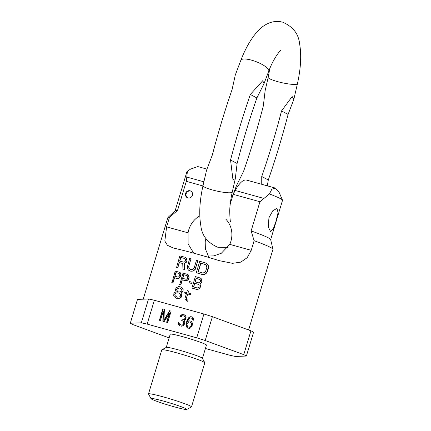 <?xml version="1.0" encoding="UTF-8"?>
<svg xmlns="http://www.w3.org/2000/svg" width="431" height="431" viewBox="0 0 431 431"><rect width="100%" height="100%" fill="white"/><g stroke="black" fill="none" stroke-linecap="round" stroke-linejoin="round"><path stroke-width="0.65" d="M205.409 348.49L229.534 355.171A62.371 4.181 16.8 0 0 235.358 356.453L246.387 356.044A62.371 4.181 -163.2 0 0 243.747 354.648L205.194 340.506A62.371 4.181 16.8 0 0 196.73 337.834L147.154 324.096A62.371 4.181 16.8 0 0 141.33 322.819L130.302 323.223A62.371 4.181 -163.2 0 0 132.942 324.618L169.13 337.893M202.435 358.339L206.438 345.096A18.899 1.266 -163.2 0 0 205.576 344.407A18.899 1.266 -163.2 0 0 185.729 337.543A18.899 1.266 -163.2 0 0 170.25 334.17L166.253 347.418M141.33 322.819L148.528 298.99A62.371 4.181 16.8 0 1 154.346 300.267L147.154 324.096M196.73 337.834L203.928 314.005A62.371 4.181 16.8 0 1 212.391 316.677L205.194 340.506M130.302 323.223L137.494 299.394L148.528 298.99M246.387 356.044L253.579 332.215A62.371 4.181 16.8 0 0 250.939 330.819L212.391 316.677M243.747 354.648L250.939 330.819M203.928 314.005L154.346 300.267M169.361 313.262L166.646 322.269L167.681 322.555L171.134 311.117L169.582 310.686L163.904 320.19L164.405 309.253L162.853 308.822L159.4 320.26L160.434 320.545L163.15 311.543L162.848 321.214L164.227 321.596L169.361 313.262L169.658 313.418L166.959 322.356M183.407 325.594L184.366 324.274L184.78 322.28L184.657 321.456L183.94 320.729L185.416 319.554L186.149 317.124L185.211 315.282L182.448 314.517L180.627 315.594L180.163 316.516L181.025 316.758L182.254 315.778L183.191 315.772L184.673 316.451L185.039 317.076L185.168 317.906L184.382 319.269L182.706 319.861L182.017 319.667L181.72 320.642L183.374 321.364L183.746 321.995L183.504 324.037L182.69 324.866L181.338 325.017L179.511 324.247L179.016 322.792L178.154 322.555L178.105 323.331L178.601 324.785L179.759 325.901L181.904 326.229L183.407 325.594M192.495 323.363L191.553 321.521L190.766 321.036L188.967 320.804L187.636 321.488L188.789 318.908L190.023 317.933L191.644 318.116L192.587 319.958L193.449 320.201L193.271 318.304L192.63 317.335L190.216 316.666L188.32 317.986L186.919 320.761L186.063 324.22L186.267 326.65L187.7 328.099L189.495 328.336L190.583 327.846L192.102 325.89L192.495 323.363M191.585 323.902L191.316 325.41L190.357 326.725L189.101 327.167L187.894 326.833L186.952 324.99L187.221 323.482L188.105 322.41L189.36 321.968L190.572 322.302L191.876 324.053L191.606 325.561L190.647 326.881L189.392 327.323L187.894 326.833M163.15 311.543L163.441 311.694L163.144 321.3M162.853 308.822L163.144 308.973L159.707 320.346M164.4 309.323L163.144 308.973M163.904 320.19L164.2 320.346L169.873 310.843L169.582 310.686M171.112 311.182L169.873 310.843M179.021 322.867L178.445 322.706L178.52 324.311L179.878 325.933M182.41 320.831L184.037 322.146L183.795 324.193L182.561 325.168L180.298 324.732M183.881 315.966L185.335 317.232L185.308 318.547L184.177 319.813L182.308 319.824L182.033 320.729M185.217 315.287L182.739 314.668L180.918 315.745L180.487 316.607M192.059 316.984L190.507 316.817L189.424 317.313L187.9 319.263L187.21 320.917L186.332 325.685L186.558 326.8L187.771 328.12M191.644 318.116L192.382 318.66L192.867 320.039M190.987 321.17L189.257 320.955L187.636 321.488M190.572 322.302L191.876 324.053M179.145 325.464L179.436 325.62M178.601 324.785L178.892 324.942M178.229 324.155L178.52 324.311M178.105 323.331L178.396 323.487M178.154 322.555L178.445 322.706M181.338 325.017L181.629 325.173M182.27 325.012L182.561 325.168M182.69 324.866L182.981 325.022M183.18 324.473L183.471 324.629M183.504 324.037L183.795 324.193M183.795 323.061L184.085 323.218M183.746 321.995L184.037 322.146M183.374 321.364L183.665 321.515M182.017 319.667L182.308 319.824M182.706 319.861L182.997 320.012M183.886 319.662L184.177 319.813M184.382 319.269L184.673 319.425M185.018 318.39L185.308 318.547M185.168 317.906L185.459 318.056M185.039 317.076L185.335 317.232M184.673 316.451L184.964 316.602M180.627 315.594L180.918 315.745M181.613 314.808L181.904 314.964M182.448 314.517L182.739 314.668M183.73 314.603L184.021 314.759M184.075 314.7L184.366 314.856M186.909 327.619L187.199 327.77M186.267 326.65L186.558 326.8M186.041 325.529L186.332 325.685M186.063 324.22L186.354 324.371M186.407 322.469L186.698 322.62M186.919 320.761L187.21 320.917M187.609 319.107L187.9 319.263M188.32 317.986L188.611 318.143M189.134 317.157L189.424 317.313M190.216 316.666L190.507 316.817M191.154 316.661L191.445 316.817M192.463 319.134L192.754 319.29M192.091 318.504L192.382 318.66M188.967 320.804L189.257 320.955M189.904 320.799L190.195 320.955M191.536 324.678L191.827 324.834M191.386 323.32L191.676 323.471M191.014 322.69L191.305 322.841M189.101 327.167L189.392 327.323M189.694 327.07L189.985 327.226M190.357 326.725L190.647 326.881M190.922 326.089L191.213 326.245M191.316 325.41L191.606 325.561M161.889 349.746A22.455 1.503 -163.2 0 1 180.918 354.034A22.455 1.503 -163.2 0 1 203.782 361.986A22.455 1.503 16.8 0 1 204.784 362.692L202.408 358.29A18.899 1.266 16.8 0 0 201.568 357.692A18.899 1.266 -163.2 0 0 182.324 351.001A18.899 1.266 -163.2 0 0 166.307 347.386L161.889 349.746A22.455 1.503 -163.2 0 0 161.814 349.827L148.501 393.907A22.455 1.503 -163.2 0 0 148.523 394.02L151.022 398.659A18.711 1.255 -163.2 0 0 151.857 399.246A18.711 1.255 16.8 0 0 170.908 405.873A18.711 1.255 16.8 0 0 186.768 409.45L191.418 406.972A22.455 1.503 16.8 0 0 191.493 406.891A22.455 1.503 16.8 0 0 190.47 406.072A22.455 1.503 -163.2 0 0 166.894 397.91A22.455 1.503 -163.2 0 0 148.501 393.907M204.784 362.692A22.455 1.503 16.8 0 1 204.8 362.805L191.493 406.891M151.022 398.659A18.711 1.255 -163.2 0 1 165.736 401.73A18.711 1.255 -163.2 0 1 185.982 408.701A18.711 1.255 16.8 0 1 186.768 409.45M254.128 240.703L251.128 230.924A49.894 3.346 -163.2 0 1 270.646 239.539L272.931 249.226A54.882 3.68 16.8 0 0 270.431 247.372A54.882 3.68 -163.2 0 0 254.128 240.703L251.225 250.319L247.232 257.652L240.821 262.129L232.498 263.336L219.379 260.685A54.882 3.68 16.8 0 0 175.282 248.471L173.257 247.965L167.444 245.32L164.825 241.085L166.603 226.878L169.507 217.262A54.882 3.68 -163.2 0 0 167.923 217.52A54.882 3.68 -163.2 0 0 167.842 217.644L143.227 299.184M182.749 263.513A54.882 3.68 -163.2 0 0 179.355 262.641L177.809 267.753A54.882 3.68 -163.2 0 0 176.57 267.441L179.835 255.901A55.507 3.723 -163.2 0 1 184.872 257.194L185.874 257.716L186.521 258.675L186.876 260.615L186.144 262.258L184.182 263.314L184.452 269.434A55.507 3.723 -163.2 0 0 182.927 269.025L182.749 263.465A55.507 3.723 -163.2 0 0 179.167 262.544L177.62 267.651A55.507 3.723 -163.2 0 0 176.381 267.339M182.927 269.025L183.11 269.122A54.882 3.68 -163.2 0 1 184.635 269.531L184.371 263.411L186.327 262.355L187.059 260.712L186.704 258.772L185.874 257.716M197.856 260.733L195.162 269.526L193.18 271.083L190.89 271.234A54.882 3.68 -163.2 0 0 189.985 270.98L187.991 269.601L187.243 267.29L189.667 258.465A55.507 3.723 -163.2 0 1 191.003 258.832L188.724 266.374L188.88 268.26L190.243 269.423A55.507 3.723 -163.2 0 1 191.148 269.677L192.975 269.397L194.182 267.888L196.461 260.34A55.507 3.723 -163.2 0 1 197.856 260.733L194.979 269.429L192.996 270.986L190.712 271.137A55.507 3.723 -163.2 0 0 189.802 270.883L188.746 270.329M191.003 258.832L188.724 266.374M190.421 269.52L189.064 268.357L188.907 266.471M196.277 272.71L196.466 272.807A54.882 3.68 -163.2 0 1 202.231 274.482L204.666 274.407L205.953 273.728L207.365 271.762L208.469 268.114L208.378 265.701L207.677 264.429L205.495 262.942A55.507 3.723 -163.2 0 0 199.731 261.272L196.277 272.71A55.507 3.723 -163.2 0 1 202.042 274.38L204.477 274.305L205.765 273.631L207.176 271.665L208.394 266.719L207.489 264.327L206.648 263.551M179.312 272.193L180.287 272.758L180.767 273.674L180.95 275.56L179.441 278.054L177.583 278.62A54.882 3.68 -163.2 0 0 174.517 277.833L172.971 282.946A54.882 3.68 -163.2 0 0 171.969 282.693L175.228 271.153A55.507 3.723 -163.2 0 1 179.312 272.193L180.578 273.577L180.81 274.687L180.476 276.438L179.258 277.957L177.4 278.523A55.507 3.723 -163.2 0 0 174.329 277.736L172.783 282.844A55.507 3.723 -163.2 0 0 171.775 282.591M187.313 274.331L188.336 274.924L188.853 275.856L189.08 277.763L188.379 279.417L187.533 280.236L185.583 280.753A54.882 3.68 -163.2 0 0 182.329 279.87L180.788 284.983A54.882 3.68 -163.2 0 0 179.722 284.697L182.986 273.162A55.507 3.723 -163.2 0 1 187.313 274.331L188.158 274.827L188.676 275.759L188.902 277.666L188.202 279.32L187.35 280.139L185.4 280.656A55.507 3.723 -163.2 0 0 182.146 279.773L180.605 284.886A55.507 3.723 -163.2 0 0 179.533 284.6M175.018 297.552L176.22 298.182A54.882 3.68 -163.2 0 1 177.54 298.538L178.725 298.597L180.961 297.627L182.001 295.801L181.914 294.459L180.858 293.118L183.019 291.604L183.159 289.53L181.807 287.585L180.589 286.944A55.507 3.723 -163.2 0 0 179.711 286.707L178.542 286.658L176.371 287.66L175.352 289.492L175.487 290.58L176.274 291.841L174.684 292.471L173.887 293.576L173.731 295.634L174.156 296.533L176.037 298.085A55.507 3.723 -163.2 0 1 177.356 298.441L179.883 298.074L181.596 296.436L181.731 294.362L180.681 293.021L182.092 292.358L183.062 290.774L182.976 289.433L181.623 287.488M192.005 282.24L191.822 283.555A54.882 3.68 -163.2 0 0 189.177 282.806L189.365 281.491A55.507 3.723 -163.2 0 1 192.005 282.24L191.639 283.458A55.507 3.723 -163.2 0 0 188.993 282.709M191.919 288.032L192.102 288.129A54.882 3.68 -163.2 0 1 196.784 289.481L198.869 289.039L200.183 287.569L200.571 285.564L199.936 284.051L200.383 285.467L199.995 287.472L198.68 288.937L197.662 289.433L196.595 289.384A55.507 3.723 -163.2 0 0 191.919 288.032L195.372 276.589A55.507 3.723 -163.2 0 1 200.049 277.947L200.97 278.48L201.546 279.444L201.832 281.389L201.115 283.032L199.747 283.954M199.936 284.051L201.724 282.461L202.037 280.7L201.153 278.582L200.049 277.947M187.943 300.332L187.83 301.398L185.131 299.534L184.964 298.43L186.429 293.559A55.507 3.723 -163.2 0 0 184.592 293.048L184.883 292.073A55.507 3.723 -163.2 0 1 186.725 292.59L187.313 290.639A55.507 3.723 -163.2 0 1 188.476 290.968L187.889 292.913A55.507 3.723 -163.2 0 1 190.47 293.651L190.179 294.626A55.507 3.723 -163.2 0 0 187.593 293.888L186.284 299.066L187.943 300.332L187.647 301.301L186.311 300.66M186.418 293.603A54.882 3.68 -163.2 0 0 184.775 293.145L184.592 293.048M188.476 290.968L188.083 292.972M190.47 293.651L190.362 294.723A54.882 3.68 -163.2 0 0 187.776 293.985L186.273 298.268M187.022 299.847L186.467 299.162L186.451 298.365M204.299 256.154L213.943 255.869L221.351 253.245L229.766 244.372A23.075 21.782 -62.1 0 0 225.677 219.002M199.779 215.834A23.075 21.782 -62.1 0 0 188.067 232.821L188.126 243.962L193.729 253.175M205.964 238.655A23.075 21.782 -62.1 0 0 205.199 241.877L205.377 248.806L208.491 256.397M272.931 249.226A54.882 3.68 16.8 0 1 272.931 249.371L248.595 329.963M202.942 185.944L186.311 181.338L177.497 210.527L169.507 217.262M177.497 210.527A49.894 3.346 -163.2 0 0 175.185 210.721L167.923 217.52M180.368 288.247A54.882 3.68 -163.2 0 0 179.528 288.021L177.486 288.528L176.5 289.535L177.362 291.34L178.165 291.819A55.507 3.723 -163.2 0 1 179.048 292.051L181.117 291.561L181.936 290.467L181.036 288.641L180.223 288.161A55.507 3.723 -163.2 0 0 179.344 287.924L177.303 288.431L176.5 289.535M178.348 291.916L177.55 291.437L176.688 289.632M178.897 293.112A54.882 3.68 -163.2 0 0 178.057 292.886L176.09 293.15L174.744 294.588L175.099 295.731L176.624 296.927A55.507 3.723 -163.2 0 1 177.502 297.164L179.501 296.916L180.47 296.124L180.691 295.397L180.309 294.238L178.752 293.026A55.507 3.723 -163.2 0 0 177.874 292.789L175.907 293.053L174.744 294.588M176.807 297.024L175.282 295.828L174.927 294.685M198.422 284.401A54.882 3.68 -163.2 0 0 194.807 283.35L193.713 286.96M199.892 279.536A54.882 3.68 -163.2 0 0 196.272 278.48L195.259 281.847M187.21 275.668A54.882 3.68 -163.2 0 0 183.875 274.762L182.787 278.367M179.199 273.529A54.882 3.68 -163.2 0 0 176.058 272.726L174.97 276.325M205.204 264.494A54.882 3.68 -163.2 0 0 200.9 263.239L198.341 271.713M184.829 258.541A54.882 3.68 -163.2 0 0 180.896 257.533L179.808 261.132M180.708 257.431L179.603 261.084A55.507 3.723 -163.2 0 1 183.617 262.118L184.915 261.671L185.352 260.997L185.578 259.478L184.721 258.465A55.507 3.723 -163.2 0 0 180.708 257.431L180.896 257.533M205.964 264.936L205.054 264.402A55.507 3.723 -163.2 0 0 200.717 263.142L198.141 271.659A55.507 3.723 -163.2 0 1 202.484 272.92L204.423 272.699L205.679 271.218L206.783 267.565L206.557 265.641L205.964 264.936M175.87 272.624L174.765 276.276A55.507 3.723 -163.2 0 1 178.014 277.106L179.102 276.6L179.716 275.188L179.765 274.412L179.113 273.453A55.507 3.723 -163.2 0 0 175.87 272.624L176.058 272.726M183.692 274.666L182.588 278.313A55.507 3.723 -163.2 0 1 186.025 279.25L186.65 279.159L187.571 278.092L187.824 276.578L187.129 275.598A55.507 3.723 -163.2 0 0 183.692 274.666L183.875 274.762M200.329 279.881L199.806 279.466A55.507 3.723 -163.2 0 0 196.089 278.383L195.06 281.793A55.507 3.723 -163.2 0 1 198.777 282.871L199.445 282.806L200.41 281.761L200.329 279.881M198.869 286.874L198.449 287.547L197.236 287.983A55.507 3.723 -163.2 0 0 193.519 286.901L194.618 283.253A55.507 3.723 -163.2 0 1 198.335 284.331L199.111 285.354L198.869 286.874M230.235 203.911L233.133 194.311L235.213 190.48A31.183 10.091 105.5 0 1 246.607 180.104L275.42 188.083L279.25 192.63L282.494 200.156A49.894 3.346 -163.2 0 0 269.418 193.95L259.941 201.735L233.133 194.311M259.941 201.735L251.128 230.924M192.409 195.291A3.744 3.534 -62.1 0 0 190.744 191.041A3.744 3.534 -62.1 0 0 185.583 193.4A3.744 3.534 -62.1 0 0 187.248 197.657A3.744 3.534 -62.1 0 0 192.409 195.291M186.311 181.338L187.431 171.236A49.894 3.346 -163.2 0 0 187.113 171.355A49.894 3.346 -163.2 0 0 186.984 171.516L175.131 210.77M270.663 239.614L282.515 200.356A49.894 3.346 -163.2 0 0 282.494 200.156M268.944 217.768L268.249 226.932L270.566 231.522L273.276 228.931L275.942 221.464L278.07 212.698L276.961 208.442L272.85 210.646L268.944 217.768M269.418 193.95L271.886 189.171L275.42 188.083M206.853 169.087L197.775 166.576L190.529 169.13L187.431 171.236M191.03 191.208A3.744 3.534 -62.1 0 0 187.55 197.797M256.898 97.95L263.998 83.668L262.786 80.678L250.325 94.475A288.7 93.435 105.5 0 0 230.542 160.009L232.934 179.479L235.283 178.811L237.109 163.478A266.385 86.216 105.5 0 1 256.898 97.95L250.325 94.475M267.295 185.831L268.308 179.969A288.7 93.435 105.5 0 0 288.091 114.441L293.856 99.27L292.164 96.517L281.524 110.966A266.385 86.216 105.5 0 1 261.736 176.494L261.741 184.296M233.37 193.869L236.43 185.734L243.537 171.457A266.385 86.216 105.5 0 0 263.325 105.924L265.151 90.591L268.19 77.316A14.966 2.306 12.4 0 0 277.553 81.61A14.966 2.306 12.4 0 0 297.428 83.759L293.856 99.27M263.998 83.668L268.745 71.174A14.966 4.256 -158.7 0 0 251.548 60.162A14.966 4.256 -158.7 0 0 240.854 60.297L235.304 74.967L232.126 89.438A288.7 93.435 105.5 0 0 212.343 154.966L206.578 170.137L203.006 185.648A14.966 2.306 -167.6 0 0 212.37 189.942A14.966 2.306 -167.6 0 0 232.244 192.091L235.283 178.811M261.736 176.494L268.308 179.969M281.524 110.966L288.091 114.441M230.542 160.009L237.109 163.478M251.225 250.319L229.766 244.372M188.067 232.821L166.603 226.878M263.707 198.373L235.213 190.48M203.863 181.796L186.704 177.044M190.529 169.13L187.113 171.355M231.474 195.841L232.578 196.148M203.006 185.648C199.575 201.045 198.863 214.449 200.862 225.86C201.913 235.628 207.548 242.755 217.779 247.249L228.01 247.426M230.747 221.906C230.256 222.288 229.912 218.544 229.712 210.673C229.906 205.134 230.752 198.939 232.244 192.091M240.854 60.297C245.411 48.477 250.847 38.973 257.156 31.781C262.824 25.337 271.756 19.39 282.655 22.159C292.886 26.652 298.521 33.78 299.567 43.547C301.571 54.958 300.854 68.362 297.428 83.759M268.745 71.174C273.733 57.765 280.533 50.05 280.737 50.562L280.732 50.562M232.503 196.127L232.875 195.162M269.795 68.572L268.19 77.316"/></g></svg>
